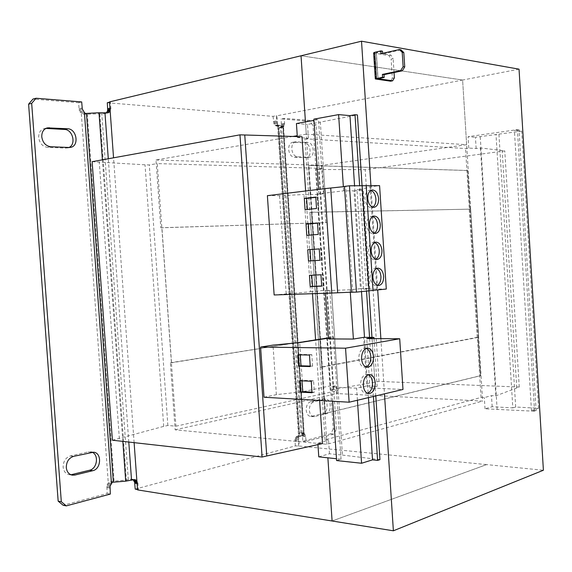 <?xml version="1.0" encoding="UTF-8"?>
<svg xmlns="http://www.w3.org/2000/svg" width="572" height="572" viewBox="0 0 572 572"><rect width="100%" height="100%" fill="white"/><g stroke="black" fill="none" stroke-linecap="round" stroke-linejoin="round"><path stroke-width="0.43" stroke-dasharray="2.86 2.15" d="M92.02 452.209L88.252 451.909L70.42 455.941C65.637 457.593 63.213 461.318 63.134 467.117C63.664 471.364 65.68 473.888 69.191 474.674L70.814 474.717M45.882 128.407L44.28 128.578C40.462 129.773 38.589 132.747 38.667 137.502C39.604 143.315 42.578 146.604 47.576 147.376L65.916 148.112L68.976 147.476M133.14 479.822L131.002 479.121L126.376 480.058L110.904 481.424L108.265 482.847L106.864 485.628L107.136 493.543L63.17 505.291M82.282 108.966L79.158 109.717L78.579 102.717L32.976 99.063M79.158 109.717L79.472 110.746L82.597 110.003M83.076 110.968L79.951 111.712L79.472 110.746M79.951 111.712L80.559 112.57L83.684 111.826M111.454 483.347L108.265 482.847L81.288 113.285L80.559 112.57M134.113 442.649L113.542 157.808M292.778 136.472L155.977 159.974L160.796 227.82L161.933 227.706L171.521 362.784L170.377 362.748L175.139 429.829L326.977 444.294L482.625 401.086L337.18 393.572L333.412 336.794L170.377 362.748M326.977 444.294L305.448 121.915L306.263 134.155L297.247 135.707M160.796 227.82L326.955 222.579L161.933 227.706M171.521 362.784L333.412 336.794M326.955 222.579L334.534 336.801M112.405 440.211L163.699 426.376L167.861 425.468L175.919 426.212L157.271 163.592L323.43 168.418L315.58 169.519L365.201 169.634L504.776 150.901L480.466 147.919L476.14 148.52L468.783 148.069L465.529 148.52L304.955 138.781L308.408 138.202L297.368 137.523L297.304 136.601M175.919 426.212L338.166 390.44L323.43 168.418M338.166 390.44L330.266 390.054L379.014 381.431L519.247 387.037L495.824 395.838L491.484 395.631L484.32 397.59L481.052 397.433L325.075 439.882L328.564 440.204L317.853 443.128L322.536 443.572M350.307 292.213L350.143 289.782L360.432 288.667L354.025 190.884L343.629 190.841L318.847 193.786L323.437 193.786L317.081 194.537L323.466 290.412L329.844 290.183L333.033 338.188L328.507 338.917M323.437 193.786L318.511 119.534L313.964 120.363M297.368 137.523L302.002 136.729M319.648 400.486L315.608 340.04M312.505 293.686L305.634 190.991M317.953 444.573L317.853 443.128M336.601 460.553L341.069 459.223L336.479 458.73M341.069 459.223L336.207 386.064L331.703 387.029L356.628 388.188L366.809 385.921L363.628 337.358M327.363 338.159L330.537 385.807L336.207 386.064M328.457 338.166L333.033 338.188M318.847 193.786L318.554 189.403M313.878 119.148L318.511 119.534M343.629 190.841L343.357 186.722M357.421 400.243L356.628 388.188M368.447 397.633L364.493 337.358M361.497 291.548L354.568 185.85M332.654 401.244L331.703 387.029M92.128 161.697L145.038 164.815L149.299 164.929L157.271 163.592M167.861 425.468L149.299 164.929M330.266 390.054L315.58 169.519M333.219 389.403L318.604 169.605M374.946 382.325L361.046 169.512M379.014 381.431L365.201 169.634M519.247 387.037L504.776 150.901M516.731 387.723L502.187 150.743M495.824 395.838L480.466 147.919M476.14 148.52L475.439 137.251L521.707 131.124L514.385 130.466L519.026 129.773L517.417 129.63L468.075 136.687L475.439 137.251M512.812 407.886L515.687 407.021L538.552 408.272L531.459 410.474L536.128 410.739L534.563 411.232L485.02 408.801L492.17 406.735L512.812 407.886L495.981 134.227M492.17 406.735L491.484 395.631M515.687 407.021L498.948 134.47M538.552 408.272L521.707 131.124M531.459 410.474L514.385 130.466M536.128 410.739L519.026 129.773M534.563 411.232L517.417 129.63M497.139 409.502L480.13 134.899M468.783 148.069L468.075 136.687M481.052 397.433L465.529 148.52M485.02 408.801L484.32 397.59M477.234 337.33L320.32 367.217L309.974 212.355L470.656 209.145L478.65 337.33L477.234 337.33L469.247 209.28M325.075 439.882L304.955 138.781M318.776 456.842L329.465 453.753L342.442 455.09L320.341 122.093L357.428 114.943M329.465 453.753L328.564 440.204M308.408 138.202L307.493 124.41L320.341 122.093M375.783 395.896L371.957 337.373M368.911 290.712L362.069 185.921M342.442 455.09L379.951 459.652M373.416 396.46L369.555 337.366M366.523 290.984L359.652 185.9M350.143 289.782L325.296 290.669L329.844 290.183M325.468 293.25L325.296 290.669M119.355 438.681L99.256 161.905M163.699 426.376L145.038 164.815M296.432 123.559L307.493 124.41M478.65 337.33L470.656 209.145M478.299 337.401L322.043 367.16L325.132 413.377L480.401 375.69L478.013 337.401M470.02 209.18L467.61 170.535L308.573 165.472L311.697 212.219L470.298 209.152M467.896 170.499L308.873 165.43L325.432 413.399L480.687 375.697L467.61 170.535M519.04 69.169L462.612 80.037L301.029 55.777L462.612 80.037L482.625 401.086M306.263 134.155L466.638 144.709L462.612 80.037L276.898 115.809L299.213 446.038L486.579 464.607L332.096 520.992L486.586 464.607L543.4 470.234M370.906 185.557L377.706 290.004M380.873 338.66L384.463 393.843M375.947 79.208L374.26 53.146L388.967 55.584L391.119 59.109L393.143 58.659L390.991 55.134L388.967 55.584M394.38 77.856L392.356 78.271L391.119 59.109M392.356 78.271L390.619 81.203M382.489 51.18L376.297 52.681L390.991 55.134M400.943 49.836L382.668 53.975L382.632 53.346M394.036 72.551L393.143 58.659M374.26 53.146L373.623 52.853M382.668 53.975L381.052 53.704M322.043 367.16L311.697 212.219M322.343 367.167L321.829 367.267L311.475 212.198L311.99 212.191M321.829 367.267L320.32 367.217M309.974 212.355L311.475 212.198M466.638 144.709L322.029 165.358L325.833 222.687M135.206 489.124L295.331 445.903L299.213 446.038M298.541 446.224L298.555 438.595L299.828 436.629L302.295 435.685L281.381 125.64L283.204 126.097L283.119 127.542L284.263 125.697L284.591 123.352L284.255 118.354L281.124 118.947L309.96 121.257L313.041 125.668L316.152 125.118L313.07 120.685L284.255 118.354M107.286 102.745L273.023 116.359L276.204 115.751L277.256 123.416L278.793 125.146L281.381 125.64M276.204 115.751L276.898 115.809M109.509 101.902L110.468 101.98L110.889 109.016L110.181 111.218M175.139 429.829L337.18 393.572M155.977 159.974L322.029 165.358M137.523 489.889L138.445 489.639L137.866 482.761L136.865 480.766M78.579 102.717L81.696 101.938M84.413 112.548L81.288 113.285L84.127 114.271L103.832 113.628L107.014 112.898M107.729 112.877L103.832 113.628M104.547 113.606L107.465 112.898M106.542 112.863L105.348 113.385M273.023 116.359L274.081 124.002L275.611 125.733L278.814 126.376L278.614 127.728L279.093 127.992L280.38 127.434L281.36 125.518L281.124 118.947M299.828 436.629L296.618 436.343L299.092 435.399L278.207 126.219M296.618 436.343L296.11 436.872L299.32 437.165M298.891 437.83L295.681 437.53L296.11 436.872M295.681 437.53L295.345 438.295L298.555 438.595M298.319 439.439L295.109 439.139L295.345 438.295M295.109 439.139L294.988 440.011L298.205 440.318M295.331 445.903L294.988 440.011M110.317 494.079L107.136 493.543M283.204 126.097L304.018 434.784L299.092 435.399M303.904 432.99L300.264 432.854L304.175 433.433L303.56 433.004L283.204 126.126L278.814 126.383L299.664 435.085L278.614 127.699M300.264 432.854L299.263 433.354M313.842 401.809L310.689 401.623L321.914 399.084L325.06 399.263L313.842 401.809C310.853 402.938 309.359 405.798 309.352 410.389C309.788 414.149 311.268 416.259 313.792 416.702L326.033 413.885C331.696 412.877 331.631 399.134 325.961 399.184L325.06 399.263M310.689 401.623C307.7 402.752 306.199 405.598 306.192 410.174C306.628 413.928 308.115 416.03 310.639 416.473L322.887 413.67C328.557 412.662 328.492 398.956 322.822 399.006L321.914 399.084M296.403 141.77L293.272 142.292L304.79 142.943L307.915 142.428L295.652 141.813C293.014 142.571 291.727 144.981 291.784 149.035C292.406 153.632 294.287 156.213 297.411 156.792L309.523 157.228C315.415 156.714 313.864 142.399 307.915 142.428M293.272 142.292L292.521 142.335C289.89 143.093 288.595 145.495 288.653 149.535C289.275 154.118 291.155 156.699 294.28 157.271L306.406 157.7C312.298 157.186 310.746 142.914 304.79 142.943M305.069 434.434L301.909 434.155L301.015 433.161L280.38 127.434L283.512 126.87L304.175 433.433L305.598 435.9L306.027 441.563L333.934 434.077L336.372 429.214L333.233 428.964L313.041 125.668M333.233 428.964L330.795 433.805L333.934 434.077M305.598 435.9L302.438 435.614L302.867 441.262L330.795 433.805M302.438 435.614L302.223 434.842L305.384 435.12M301.909 434.155L302.223 434.842M336.372 429.214L316.152 125.118M302.867 441.262L306.027 441.563M304.018 434.784L302.295 435.685M303.56 433.004L282.961 127.449L303.56 433.004M313.07 120.685L309.96 121.257M137.494 489.489L138.445 489.639M109.531 102.202L110.468 101.98M283.119 127.542L279.093 127.992M283.934 126.348L280.802 126.92M281.467 124.703L284.599 124.124M276.669 121.75L273.495 122.344M276.219 126.012L279.393 125.432M303.703 432.861L299.685 432.882M303.846 432.925L300.1 432.825M303.789 432.882L299.95 432.825M301.494 433.583L304.661 433.862M112.291 482.289L110.904 481.424M110.846 484.177L107.665 483.676M106.699 486.679L109.881 487.194M137.866 482.761L136.994 482.632M131.002 479.121L134.234 479.608M85.4 113.47L84.127 114.271M110.038 109.216L110.889 109.016M366.809 385.921L377.127 386.336L374.017 338.624M264.021 397.24L276.383 394.637L302.988 391.684L330.537 385.807M302.988 391.684L299.685 342.578M377.127 386.336L369.955 387.952L402.981 389.461M276.383 394.637L273.008 345.109M369.955 387.952L366.716 338.581M366.309 348.369L364.943 348.105C360.925 348.806 358.88 352.366 358.801 358.787C359.409 363.892 361.34 366.695 364.593 367.188L365.973 366.981M368.225 374.703L366.859 374.403C362.755 375.068 360.646 378.693 360.546 385.271C361.118 390.226 362.977 392.971 366.123 393.5L367.503 393.314M354.025 190.884L361.754 189.99L356.971 189.647L363.256 188.903L370.17 186.772L379.586 185.65M360.432 288.667L368.182 288.381L361.754 189.99M274.138 294.966L310.482 291.791L303.968 194.537L317.081 194.537M310.482 291.791L323.466 290.412M267.389 195.681L279.558 195.667L303.968 194.537M344.451 186.415L345.81 186.422L344.466 186.586M368.182 288.381L363.477 289.075L386.286 289.039M351.415 292.278L352.76 292.128L351.408 292.17M352.76 292.128L345.81 186.422M286.186 293.693L279.558 195.667M368.668 288.51L362.212 189.682M363.477 289.075L356.971 189.647M369.784 288.853L363.256 188.903M376.848 289.368L370.17 186.772M370.906 190.39L369.519 190.269C366.48 191.062 364.986 193.958 365.029 198.963C365.773 204.483 367.882 207.364 371.357 207.6L372.687 207.186M372.772 216.466L371.392 216.316C368.261 217.088 366.709 220.041 366.738 225.175C367.446 230.545 369.491 233.369 372.873 233.648L374.21 233.262M374.639 242.507L373.259 242.328C370.041 243.079 368.432 246.089 368.447 251.351C369.119 256.571 371.099 259.345 374.395 259.659L375.74 259.295M376.505 268.511L375.125 268.304C371.814 269.026 370.156 272.086 370.148 277.492C370.792 282.568 372.708 285.278 375.911 285.628L377.255 285.299M321.693 285.993L323.981 285.9L321.707 286.129M323.981 285.9L323.223 274.56L320.949 274.767M323.223 274.56L311.747 275.218M311.74 275.132L309.452 275.332M319.984 260.267L322.265 260.124L319.984 260.289M322.265 260.124L321.507 248.77L319.226 248.906M321.507 248.77L319.226 248.934M307.343 209.466L316.53 208.494M307.357 209.674L305.062 209.709M318.826 208.458L318.068 197.068L315.773 197.075M318.068 197.068L315.787 197.333M309.066 235.178L318.261 234.406M309.073 235.271L306.778 235.371M320.549 234.305L319.791 222.937L317.496 223.008M319.791 222.937L317.51 223.151M310.224 366.066L312.598 366.137L310.253 366.581M312.598 366.137L311.826 354.64L309.481 355.048M311.826 354.64L300.214 354.418L300.243 354.869M300.214 354.418L297.862 354.819M311.969 392.12L314.35 392.242L313.578 380.759L301.959 380.28L301.995 380.852M301.959 380.28L299.614 380.745M314.35 392.242L312.012 392.749M313.578 380.759L311.24 381.238M50.686 146.732L47.576 147.376M122.823 441.384L102.402 159.831M128.786 442.056L108.287 158.759M378.035 78.707L376.347 52.588M376.297 52.681L377.978 78.721M114.078 481.038L87.359 114.178M125.704 481.166L126.376 480.058L99.8 113.478L98.992 112.741M128.314 479.744L101.78 113.485M314.836 416.616L311.683 416.387M297.411 156.792L294.28 157.271M281.131 126.269L284.263 125.697M284.491 124.946L281.36 125.518M284.591 123.352L281.46 123.931M273.731 123.209L276.912 122.615M275.039 125.297L278.221 124.71M277.256 123.416L274.081 124.002M278.793 125.146L275.611 125.733M273.373 121.457L276.548 120.864M276.741 126.112L279.923 125.533M302.538 436.364L305.698 436.651M297.669 435.764L300.879 436.057M294.988 440.898L298.198 441.198M107.186 484.613L110.367 485.12M110.046 486.136L106.864 485.628M109.881 488.13L106.699 487.616M136.937 481.76L137.552 481.853M132.582 479.465L133.841 479.651M134.635 479.615L131.817 479.193M130.294 479.229L133.533 479.715M137.065 483.612L138.016 483.755M79.022 108.773L82.139 108.015M110.711 109.996L110.103 110.139M109.96 108.208L110.896 107.986M308.901 157.264L305.784 157.736M326.033 413.885L322.887 413.67M69.033 147.483L65.916 148.112M88.252 451.909L91.42 452.316M73.573 456.363L70.42 455.941M69.191 474.674L72.351 475.16M376.226 52.645L377.913 78.757M278.814 126.376L299.664 435.099M278.614 127.728L299.256 433.319M310.639 416.473L313.792 416.702M280.673 127.821L279.193 127.985M134.842 479.636L131.603 479.15M108.015 112.827L104.833 113.556M364.943 348.105L367.682 348.141M366.859 374.403L369.598 374.496M369.519 190.269L372.236 189.947M371.392 216.316L374.109 216.059M373.259 242.328L375.976 242.128M375.125 268.304L377.849 268.161M375.911 285.628L378.628 285.528M374.395 259.659L377.112 259.495M372.873 233.648L375.589 233.426M371.357 207.6L374.067 207.329M366.123 393.5L368.868 393.636M364.593 367.188L367.331 367.267M292.521 142.335L295.652 141.813M306.406 157.7L309.523 157.228M322.822 399.006L325.961 399.184M67.46 147.991L70.585 147.361M44.28 128.578L47.376 127.871M90.469 451.794L93.636 452.202"/><path stroke-width="0.86" d="M74.953 475.039L92.771 470.699C101.28 469.09 102.03 452.788 93.636 452.202L73.573 456.363C68.79 458.022 66.366 461.761 66.288 467.581C66.817 471.85 68.833 474.374 72.351 475.16L74.953 475.039L70.814 474.717M69.033 147.483L70.585 147.361C79.472 146.06 76.791 128.822 67.66 128.757L47.376 127.871C43.558 129.065 41.684 132.053 41.763 136.822C42.707 142.657 45.681 145.96 50.686 146.732L69.033 147.483M134.113 442.649L136.865 480.766L134.234 479.608L125.704 481.166L112.291 482.289L110.046 486.136L110.317 494.079L66.323 505.884L63.17 505.291L58.158 501.143L61.311 501.73L66.323 505.884M111.454 483.347L84.413 112.548L82.282 108.966L81.696 101.938L36.065 98.241L31.682 103.375L61.311 501.73M92.771 470.699L89.597 470.234L71.8 474.553M89.597 470.234C97.226 468.811 99.106 454.64 92.02 452.209M68.976 147.476C76.391 144.394 72.758 129.472 64.543 129.451L45.882 128.407M31.682 103.375L28.6 104.175L58.158 501.143M28.6 104.175L32.976 99.063L36.065 98.241M84.413 112.548L85.4 113.47L98.992 112.741L107.729 112.877L110.181 111.218L113.542 157.808M297.247 135.707L292.778 136.472M384.463 393.843L393.379 530.795L543.4 470.234L519.04 69.169L361.518 41.205L301.029 55.777L305.448 121.915L301.029 55.777L109.509 101.902L110.181 111.218M136.865 480.766L137.523 489.889L332.096 520.992L327.878 457.814L332.096 520.999L393.379 530.795M319.648 400.486L322.536 443.572L262.09 457.021L112.405 440.211L92.128 161.697L239.975 134.842L302.002 136.729L305.634 190.991M313.964 120.363L296.432 123.559L297.304 136.601M315.608 340.04L312.505 293.686M336.479 458.73L318.776 456.842L317.953 444.573M325.468 293.25L328.507 338.917L353.389 339.053L363.628 337.358L373.931 337.38L366.716 338.581L399.706 338.753L345.552 348.191L260.589 347.068L273.008 345.109L299.685 342.578L328.457 338.166M318.554 189.403L313.878 119.148L338.61 114.607L343.357 186.722M353.389 339.053L350.307 292.213M375.783 395.896L379.951 459.652L377.599 460.388L372.522 459.852L361.568 463.256L357.421 400.243M372.522 459.852L368.447 397.633M364.493 337.358L361.497 291.548M354.568 185.85L349.964 115.63L338.61 114.607M361.568 463.256L336.601 460.553L332.654 401.244M371.957 337.373L368.911 290.712M362.069 185.921L357.428 114.943L354.998 114.722L349.964 115.63M377.599 460.388L373.416 396.46M369.555 337.366L366.523 290.984M359.652 185.9L354.998 114.722M266.731 455.762L244.766 135.128M262.09 457.021L239.975 134.842M361.518 41.205L370.906 185.557M377.706 290.004L380.873 338.66M382.575 77.213L382.389 74.417L400.686 70.578L403.131 66.681L404.733 66.931L402.288 70.821L384.005 74.646L384.184 77.434L382.575 77.213L375.318 78.957L390.619 81.203L392.642 80.788L394.38 77.856L394.036 72.551M377.978 78.721L392.642 80.788M377.985 78.786L384.184 77.434M403.131 66.681L402.209 52.295L399.342 49.557L400.943 49.836L403.811 52.574L402.209 52.295M382.632 53.346L382.489 51.18L380.873 50.908L381.052 53.704L399.342 49.557M380.873 50.908L374.724 52.317L376.419 78.486M404.733 66.931L403.811 52.574M375.318 78.957L373.623 52.853L374.724 52.317M384.005 74.646L382.389 74.417M402.288 70.821L400.686 70.578M106.235 112.841L107.186 111.619L110.16 110.932M110.103 110.139L107.529 110.732L107.186 111.619M107.529 110.732L107.708 109.76L110.038 109.216M109.531 102.202L107.286 102.745L107.708 109.76M137.494 489.489L135.206 489.124L134.627 482.267L133.14 479.822M136.994 482.632L134.627 482.267M374.017 338.624L373.931 337.38M399.706 338.753L402.981 389.461L349.127 402.209L264.021 397.24L260.589 347.068M300.379 392.142L312.012 392.749L311.24 381.238L299.614 380.745L300.379 392.142L302.724 391.641L311.969 392.12M310.253 366.581L309.481 355.048L297.862 354.819L298.634 366.237L310.253 366.581M349.127 402.209L345.552 348.191M361.547 358.844C362.155 363.964 364.078 366.774 367.331 367.267C371.392 366.581 373.459 363.013 373.523 356.57C372.93 351.422 370.978 348.613 367.682 348.141C363.67 348.848 361.626 352.416 361.547 358.844M363.291 385.392C363.863 390.361 365.722 393.107 368.868 393.636C373.016 392.985 375.139 389.353 375.232 382.747C374.667 377.756 372.787 375.003 369.598 374.496C365.494 375.168 363.392 378.8 363.291 385.392M365.973 366.981C369.247 365.386 370.856 361.897 370.792 356.513C370.377 352.309 368.883 349.599 366.309 348.369M367.503 393.314C370.885 391.72 372.551 388.159 372.501 382.639C372.107 378.578 370.685 375.933 368.225 374.703M324.853 188.631L267.389 195.681L274.138 294.966L331.781 293.043L324.853 188.631L344.466 186.586M349.471 185.8L344.451 186.415L351.415 292.278L356.456 292.106L349.471 185.8L379.586 185.65L386.286 289.039L356.456 292.106M351.408 292.17L331.781 293.043M368.99 290.705L362.14 185.929M373.03 290.526L366.18 185.507M337.652 292.635L330.745 188.267M318.261 234.406L317.496 223.008L306.02 224.088L306.778 235.371L318.261 234.406M316.53 208.494L315.773 197.075L304.304 198.405L305.062 209.709L316.53 208.494M367.746 198.663C368.49 204.197 370.599 207.085 374.067 207.329C377.141 206.542 378.65 203.639 378.607 198.613C377.87 193.064 375.747 190.176 372.236 189.947C369.197 190.748 367.703 193.651 367.746 198.663M369.455 224.932C370.163 230.316 372.208 233.147 375.589 233.426C378.757 232.668 380.323 229.708 380.287 224.553C379.586 219.155 377.527 216.323 374.109 216.059C370.978 216.831 369.426 219.791 369.455 224.932M372.687 207.186C374.946 205.698 376.018 202.938 375.897 198.906C375.404 194.38 373.738 191.541 370.906 190.39M374.21 233.262C376.576 231.767 377.699 228.943 377.577 224.789C377.112 220.399 375.511 217.625 372.772 216.466M319.984 260.289L319.226 248.906L307.736 249.728L308.494 260.996L319.984 260.289M321.707 286.129L320.949 274.767L309.452 275.332L310.21 286.586L321.707 286.129M371.171 251.172C371.843 256.406 373.823 259.18 377.112 259.495C380.366 258.758 381.989 255.748 381.967 250.457C381.302 245.202 379.308 242.428 375.976 242.128C372.758 242.878 371.156 245.896 371.171 251.172M372.873 277.363C373.516 282.454 375.432 285.178 378.628 285.528C381.974 284.813 383.648 281.746 383.648 276.319C383.018 271.214 381.081 268.49 377.849 268.161C374.538 268.883 372.88 271.95 372.873 277.363M375.74 259.295C378.192 257.8 379.365 254.912 379.257 250.636C378.814 246.375 377.277 243.672 374.639 242.507M377.255 285.299C379.808 283.798 381.038 280.845 380.938 276.448C380.516 272.322 379.036 269.677 376.505 268.511M311.747 275.218L312.491 286.358L321.693 285.993M312.491 286.358L310.21 286.586M319.226 248.934L310.031 249.592L310.782 260.832L319.984 260.267M310.782 260.832L308.494 260.996M310.031 249.592L307.736 249.728M315.787 197.333L306.606 198.398L307.343 209.466M306.606 198.398L304.304 198.405M317.51 223.151L308.315 224.017L309.066 235.178M308.315 224.017L306.02 224.088M300.243 354.869L300.979 365.801L310.224 366.066M300.979 365.801L298.634 366.237M301.995 380.852L302.724 391.641M113.356 482.16L86.486 113.442M125.704 481.166L122.823 441.384M102.402 159.831L98.992 112.741M131.546 480.237L128.786 442.056M108.287 158.759L104.962 112.748M134.313 481.359L136.937 481.76M133.841 479.651L135.821 479.944M136.88 481.023L133.855 480.566M135.049 479.672L134.635 479.615M134.785 483.261L137.065 483.612M107.465 112.898L108.53 112.655M109.259 112.241L106.542 112.863M107.715 108.73L109.96 108.208M64.543 129.451L67.66 128.757M49.278 127.713L46.175 128.421"/></g></svg>
